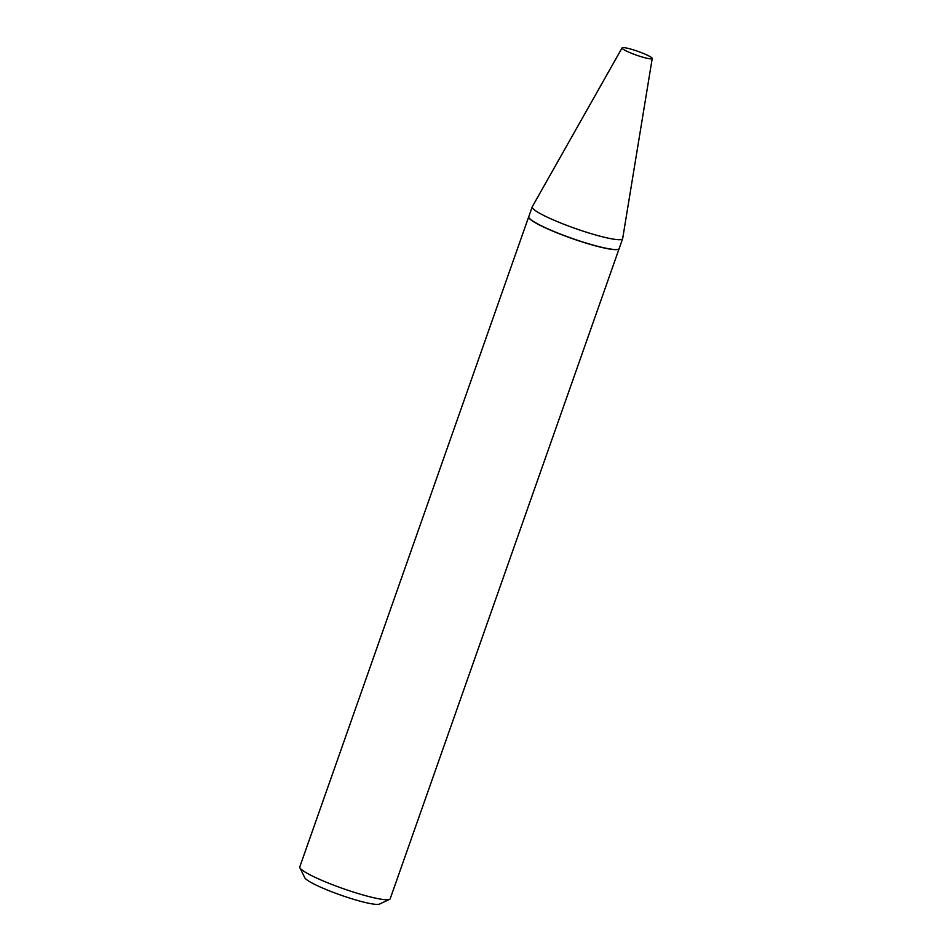 <?xml version="1.0" encoding="UTF-8"?>
<svg xmlns="http://www.w3.org/2000/svg" width="952" height="952" viewBox="0 0 952 952"><rect width="100%" height="100%" fill="white"/><g stroke="black" fill="none" stroke-linecap="round" stroke-linejoin="round"><path stroke-width="1.43" d="M652.215 58.5L622.668 238.571A47.933 6.093 -160.6 0 1 622.644 238.702A47.933 6.093 -160.6 0 1 619.633 239.702A47.933 6.093 -160.6 0 1 568.13 225.874A47.933 6.093 -160.6 0 1 532.216 206.858A47.933 6.093 -160.6 0 1 532.275 206.739L622.084 47.898A15.982 2.035 -160.6 0 1 623.072 47.6A15.982 2.035 -160.6 0 1 640.065 52.146A15.982 2.035 -160.6 0 1 652.215 58.5A15.982 2.035 -160.6 0 1 651.204 58.881A15.982 2.035 -160.6 0 1 633.865 54.204A15.982 2.035 -160.6 0 1 622.084 47.898M622.644 238.702L619.181 248.531A47.933 6.093 -160.6 0 1 616.17 249.531A47.933 6.093 -160.6 0 1 564.667 235.703A47.933 6.093 -160.6 0 1 528.765 216.687L532.216 206.858M619.157 248.591A47.933 6.093 -160.6 0 1 619.133 248.65L390.201 898.747A47.933 6.093 -160.6 0 1 389.57 899.354L379.503 904.067A39.936 5.069 -160.6 0 1 377.527 904.4A39.936 5.069 -160.6 0 1 336.996 893.761A39.936 5.069 -160.6 0 1 304.783 877.756L299.892 867.772A47.933 6.093 -160.6 0 1 299.785 866.903L528.717 216.806A47.933 6.093 -160.6 0 1 528.741 216.747M389.57 899.354A47.933 6.093 -160.6 0 1 387.19 899.747A47.933 6.093 -160.6 0 1 338.555 886.978A47.933 6.093 -160.6 0 1 299.892 867.772M619.133 248.65A47.933 6.093 -160.6 0 1 616.134 249.65A47.933 6.093 -160.6 0 1 564.619 235.822A47.933 6.093 -160.6 0 1 528.717 216.806"/></g></svg>

